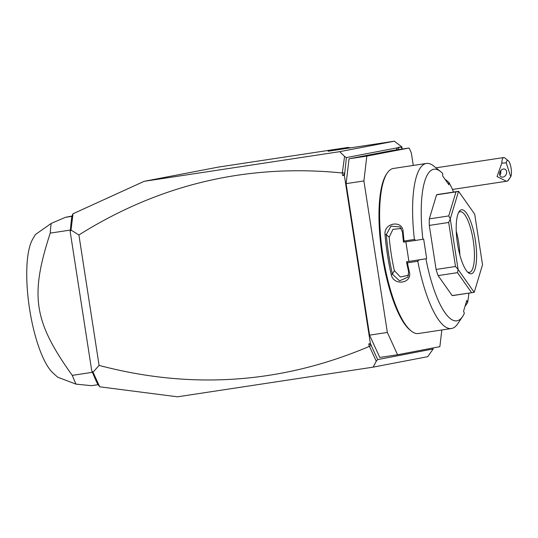 <?xml version="1.0" encoding="UTF-8"?>
<svg xmlns="http://www.w3.org/2000/svg" width="538" height="538" viewBox="0 0 538 538"><rect width="100%" height="100%" fill="white"/><g stroke="black" fill="none" stroke-linecap="round" stroke-linejoin="round"><path stroke-width="0.81" d="M342.726 175.556L344.629 174.043L344.34 175.314L342.726 175.556L342.323 172.98L344.576 156.444L339.734 151.662L144.157 181.326L218.489 167.076L347.824 147.459L350.709 147.809M347.824 147.459L328.086 151.245L394.374 141.191L401.879 146.941L402.155 148.696M339.734 151.662L394.374 141.191M433.003 347.972L433.157 348.96L427.73 356.674L373.096 367.151L177.513 396.809L99.806 386.822L98.064 384.67L91.487 385.672L76.026 384.139A114.143 32.038 -98.6 0 1 72.26 375.369L92.401 372.316M344.34 175.314L370.4 343.647L377.663 359.599L433.157 348.96M377.663 359.599L376.277 361.24L373.096 367.151M344.629 174.043L346.391 157.58L397.562 147.768M400.588 147.19L401.879 146.941M346.109 183.633L349.041 158.804L366.822 156.107L363.896 180.936L346.109 183.633L369.566 335.147L387.353 332.45L397.575 354.757L439.869 346.654L441.839 329.976M397.575 354.757L379.794 357.454L369.566 335.147M413.271 165.442L411.308 152.779L409.115 147.997L391.334 150.694L349.041 158.804M396.035 149.981A11.923 3.349 -98.6 0 1 396.069 149.934L397.3 148.098A13.632 3.827 81.4 0 0 396.567 149.9M371.153 345.403L369.182 346.472L368.786 343.896L371.052 344.737M368.786 343.896L370.4 343.647M369.182 346.472C281.71 383.547 191.683 389.855 99.093 365.403L93.02 372.188L99.685 386.721M342.323 172.98C247.655 163.532 159.847 184.198 78.904 234.965L99.093 365.403M342.659 172.698L344.522 173.377M78.904 234.965L71.016 230.069L73.013 213.768L144.157 181.326M70.384 229.733L70.512 228.912A114.143 32.038 -98.6 0 1 71.89 216.337L72.926 213.895M369.586 346.633L376.277 361.24M92.482 372.504L91.756 370.911L93.02 372.188M97.95 384.69A114.143 32.038 -98.6 0 1 92.872 373.352L98.064 384.67M92.872 373.352L92.556 372.578M71.016 230.069L70.189 231.636L70.404 229.861M70.189 231.636L91.756 370.911M70.377 230.062L50.236 233.115A114.143 32.038 -98.6 0 1 51.15 223.452L35.427 234.534L32.697 239.148A71.554 20.081 -98.6 0 0 29.442 308.092A71.554 20.081 -98.6 0 0 52.993 372.969L57.667 377.192L76.026 384.139M72.038 216.054L65.421 217.318L71.89 216.337M51.15 223.452L65.421 217.318M50.236 233.115C29.751 296.014 33.686 321.428 72.26 375.369M70.512 228.912L71.998 216.316M70.458 229.376L70.451 229.766M344.576 156.444L346.391 157.58M409.115 147.997L366.822 156.107M363.896 180.936L387.353 332.45M453.574 192.066A76.665 21.513 81.4 0 0 448.907 182.362L448.894 184.803L442.66 175.946L442.68 173.505A76.665 21.513 81.4 0 0 440.609 171.575L433.715 166.027A83.477 23.43 81.4 0 0 426.399 163.451L393.412 168.455A83.477 23.43 81.4 0 0 387.192 173.088L386.452 174.191A82.455 23.141 81.4 0 0 382.222 255.496A82.455 23.141 81.4 0 0 410.097 330.11L411.133 330.944A83.477 23.43 81.4 0 0 418.45 333.52L451.436 328.516A83.477 23.43 81.4 0 0 457.656 323.883L462.593 316.546A76.665 21.513 81.4 0 0 464.334 313.392L463.588 311.092L466.796 300.426L467.542 302.719A76.665 21.513 81.4 0 0 468.901 293.129M387.192 173.088A83.477 23.43 81.4 0 0 382.908 255.402A83.477 23.43 81.4 0 0 411.133 330.944M462.593 316.546A76.665 21.513 81.4 0 1 425.921 258.785L418.974 259.901L417.777 261.266L407.434 262.84A83.477 23.43 81.4 0 0 409.337 271.892C412.666 283.452 393.567 286.33 391.234 274.636A83.477 23.43 -98.6 0 1 387.434 254.716A83.477 23.43 -98.6 0 1 385.02 234.528L386.304 234.575A82.455 23.141 81.4 0 0 392.437 274.192L394.354 270.601L400.393 277.009L408.651 275.194M417.777 261.266A83.477 23.43 81.4 0 0 451.436 328.516M418.974 259.901L406.567 261.784L407.434 262.84M425.921 258.785L406.567 261.784M406.553 261.919A82.455 23.141 81.4 0 0 408.604 271.737L407.952 277.131L399.579 280.843L392.437 274.192L391.234 274.636M408.9 261.34L405.894 241.898M409.337 271.892L408.604 271.737M385.02 234.528C383.702 222.597 402.801 219.686 403.13 231.777A83.477 23.43 81.4 0 0 404.058 241.024L414.401 239.45L415.955 240.378L423.662 239.114L426.688 258.644M426.399 163.451A83.477 23.43 81.4 0 0 414.401 239.45M403.13 231.777L402.471 232.12A82.455 23.141 81.4 0 0 403.493 242.134L404.058 241.024M415.955 240.378L403.493 242.134M440.609 171.575A76.665 21.513 81.4 0 0 422.902 239.262M467.542 302.719L464.993 306.411M445.013 179.282L448.907 182.362M458.504 191.32L437.717 194.474A51.11 14.344 81.4 0 0 436.56 194.83L429.324 218.885A51.11 14.344 81.4 0 0 429.284 225.422L436.103 269.451A51.11 14.344 81.4 0 0 438.107 275.597L457.508 272.652L458.114 269.464L474.2 292.322A51.11 14.344 81.4 0 0 474.234 292.316L482.519 264.783A51.11 14.344 81.4 0 0 482.519 264.669L474.718 214.279A51.11 14.344 -98.6 0 0 474.677 214.171L458.598 191.306L458.006 191.494M452.155 295.57L474.2 292.322L453.043 295.537A51.11 14.344 81.4 0 1 452.155 295.57L438.107 275.597M429.284 225.422L448.685 222.476L450.279 218.959L458.08 269.356A51.11 14.344 81.4 0 0 458.114 269.464M458.08 269.356L455.504 266.505L436.103 269.451M448.685 222.476L455.504 266.505M450.279 218.959A51.11 14.344 -98.6 0 1 450.279 218.845L448.726 215.94L429.324 218.885M436.56 194.83L455.962 191.884L448.726 215.94M455.962 191.884L458.564 191.313A51.11 14.344 -98.6 0 1 458.598 191.306M457.508 272.652L471.557 292.632M458.564 191.313L450.279 218.845M475.33 240.103A32.367 9.085 -98.6 0 1 468.416 272.82A32.367 9.085 -98.6 0 1 457.468 243.526A32.367 9.085 -98.6 0 1 459.129 211.609A32.367 9.085 -98.6 0 1 475.33 240.103M458.531 212.658A30.666 8.608 -98.6 0 1 460.185 211.743A30.666 8.608 -98.6 0 1 473.238 240.439A30.666 8.608 -98.6 0 1 469.378 272.383A30.666 8.608 -98.6 0 1 467.535 271.999M456.258 231.192A30.666 8.608 -98.6 0 1 458.692 242.645A30.666 8.608 81.4 0 1 459.862 254.972M401.301 228.509L392.948 229.329L389.189 237.238A73.255 20.558 81.4 0 0 394.354 270.601M389.189 237.238L386.304 234.575L390.978 226.121L400.043 226.975L402.471 232.12M506.224 162.839L501.786 163.155A11.923 3.349 -98.6 0 1 502.304 159.443A11.923 3.349 -98.6 0 1 503.736 157.547A11.923 3.349 -98.6 0 1 504.785 157.91L508.228 160.687A8.521 2.387 81.4 0 0 506.224 162.839L510.737 176.686L508.202 180.465A11.923 3.349 -98.6 0 1 507.61 181.03L510.737 176.686A8.521 2.387 81.4 0 0 511.1 168.333A8.521 2.387 81.4 0 0 508.228 160.687M501.786 163.155L497.058 176.538L506.399 181.266L507.61 181.03M499.782 175.119A4.257 3.336 116.7 0 0 501.214 176.861A4.257 3.336 116.7 0 0 505.31 175.724A4.257 3.336 116.7 0 0 506.473 170.997A4.257 3.336 116.7 0 0 505.041 169.255A4.257 3.336 116.7 0 0 500.945 170.398A4.257 3.336 116.7 0 0 499.782 175.119M500.865 170.485L500.723 173.687L499.809 175.206M500.575 170.855A5.111 1.432 -98.6 0 1 500.535 174.184M402.363 149.026A13.632 3.827 81.4 0 0 399.936 147.096L398.315 147.345A13.632 3.827 81.4 0 0 397.3 148.098M399.936 147.096A13.632 3.827 81.4 0 0 398.187 149.658M435.948 167.829L503.736 157.547M452.438 189.45L506.325 181.272"/></g></svg>
